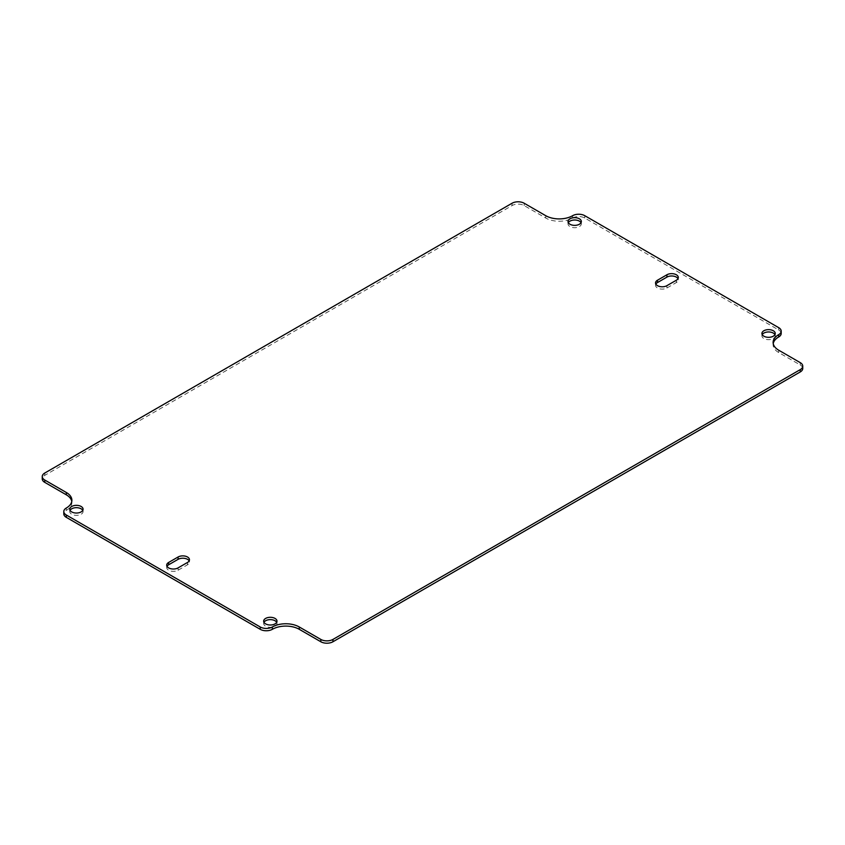 <?xml version="1.0" encoding="UTF-8"?>
<svg xmlns="http://www.w3.org/2000/svg" width="845" height="845" viewBox="0 0 845 845"><rect width="100%" height="100%" fill="white"/><g stroke="black" fill="none" stroke-linecap="round" stroke-linejoin="round"><path stroke-width="0.63" stroke-dasharray="4.22 3.17" d="M263.978 622.311A6.665 3.845 0 0 0 263.661 623.483A6.665 3.845 0 0 0 265.615 626.198A6.665 3.845 0 0 0 272.882 627.032A6.665 3.845 0 0 0 276.991 623.483A6.665 3.845 0 0 0 276.674 622.311M167.014 566.34A6.665 3.845 0 0 0 166.697 567.502A6.665 3.845 0 0 0 170.817 571.062A6.665 3.845 0 0 0 178.084 570.227L187.505 564.777A6.665 3.845 0 0 0 189.46 562.062A6.665 3.845 0 0 0 189.143 560.89M70.05 510.359A6.665 3.845 0 0 0 69.744 511.521A6.665 3.845 0 0 0 71.698 514.246A6.665 3.845 0 0 0 78.955 515.08A6.665 3.845 0 0 0 83.074 511.521A6.665 3.845 0 0 0 82.757 510.359M568.326 222.689A6.665 3.845 0 0 0 568.009 223.851A6.665 3.845 0 0 0 569.963 226.576A6.665 3.845 0 0 0 577.219 227.411A6.665 3.845 0 0 0 581.339 223.851A6.665 3.845 0 0 0 581.022 222.689M655.857 284.11A6.665 3.845 0 0 0 655.54 285.272A6.665 3.845 0 0 0 659.66 288.832A6.665 3.845 0 0 0 666.916 287.997L676.349 282.547A6.665 3.845 0 0 0 678.303 279.832A6.665 3.845 0 0 0 677.986 278.66M762.243 334.641A6.665 3.845 0 0 0 761.926 335.814A6.665 3.845 0 0 0 763.88 338.528A6.665 3.845 0 0 0 771.147 339.363A6.665 3.845 0 0 0 775.256 335.814A6.665 3.845 0 0 0 774.949 334.641M802.75 368.462A8.566 4.943 0 0 0 800.236 364.966L778.689 352.523A19.044 10.996 180 0 1 773.112 344.749A19.044 10.996 180 0 1 773.228 343.588M71.772 501.412A19.044 10.996 180 0 1 71.888 502.585A19.044 10.996 180 0 1 66.311 510.359A8.566 4.943 0 0 0 63.797 513.855M781.202 333.479A8.566 4.943 0 0 0 778.689 329.983L584.772 218.021A8.566 4.943 0 0 0 572.656 218.021A19.044 10.996 180 0 1 545.722 218.021L524.175 205.578A8.566 4.943 0 0 0 512.049 205.578L44.764 475.365A8.566 4.943 0 0 0 42.25 478.872M187.505 564.777L187.505 562.453M178.084 570.227L178.084 567.893M676.349 282.547L676.349 280.223M666.916 287.997L666.916 285.663M778.689 352.523L778.689 350.189M800.236 364.966L800.236 362.632M66.311 510.359L66.311 508.025M44.764 475.365L44.764 473.042M512.049 205.578L512.049 203.244M524.175 205.578L524.175 203.244M545.722 218.021L545.722 215.686M572.656 218.021L572.656 215.686M584.772 218.021L584.772 215.686M778.689 329.983L778.689 327.649M276.991 623.483L276.991 621.149M263.661 623.483L263.661 621.149M166.697 567.502L166.697 565.168M189.46 562.062L189.46 559.728M83.074 511.521L83.074 509.186M69.744 511.521L69.744 509.186M581.339 223.851L581.339 221.517M568.009 223.851L568.009 221.517M655.54 285.272L655.54 282.938M678.303 279.832L678.303 277.498M775.256 335.814L775.256 333.479M761.926 335.814L761.926 333.479M773.112 344.749L773.112 342.415M71.888 502.585L71.888 500.251"/><path stroke-width="1.27" d="M265.615 623.874A6.665 3.845 180 0 1 263.661 621.149A6.665 3.845 180 0 1 270.326 617.304A6.665 3.845 180 0 1 276.991 621.149A6.665 3.845 180 0 1 272.882 624.708A6.665 3.845 180 0 1 265.615 623.874M276.674 622.311A6.665 3.845 0 0 0 270.326 619.628A6.665 3.845 0 0 0 263.978 622.311M187.505 562.453L178.084 567.893A6.665 3.845 180 0 1 170.817 568.727A6.665 3.845 180 0 1 166.697 565.168A6.665 3.845 180 0 1 168.651 562.453L178.084 557.003A6.665 3.845 180 0 1 185.34 556.168A6.665 3.845 180 0 1 189.46 559.728A6.665 3.845 180 0 1 187.505 562.453M189.143 560.89A6.665 3.845 0 0 0 178.084 559.337L168.651 564.777A6.665 3.845 0 0 0 167.014 566.34M71.698 511.912A6.665 3.845 180 0 1 69.744 509.186A6.665 3.845 180 0 1 76.409 505.342A6.665 3.845 180 0 1 83.074 509.186A6.665 3.845 180 0 1 78.955 512.746A6.665 3.845 180 0 1 71.698 511.912M82.757 510.359A6.665 3.845 0 0 0 76.409 507.676A6.665 3.845 0 0 0 70.05 510.359M569.963 224.242A6.665 3.845 180 0 1 568.009 221.517A6.665 3.845 180 0 1 574.674 217.672A6.665 3.845 180 0 1 581.339 221.517A6.665 3.845 180 0 1 577.219 225.076A6.665 3.845 180 0 1 569.963 224.242M581.022 222.689A6.665 3.845 0 0 0 574.674 220.006A6.665 3.845 0 0 0 568.326 222.689M676.349 280.223L666.916 285.663A6.665 3.845 180 0 1 659.66 286.497A6.665 3.845 180 0 1 655.54 282.938A6.665 3.845 180 0 1 657.495 280.223L666.916 274.773A6.665 3.845 180 0 1 674.183 273.938A6.665 3.845 180 0 1 678.303 277.498A6.665 3.845 180 0 1 676.349 280.223M677.986 278.66A6.665 3.845 0 0 0 666.916 277.107L657.495 282.547A6.665 3.845 0 0 0 655.857 284.11M763.88 336.194A6.665 3.845 180 0 1 761.926 333.479A6.665 3.845 180 0 1 768.591 329.624A6.665 3.845 180 0 1 775.256 333.479A6.665 3.845 180 0 1 771.147 337.028A6.665 3.845 180 0 1 763.88 336.194M774.949 334.641A6.665 3.845 0 0 0 768.591 331.958A6.665 3.845 0 0 0 762.243 334.641M773.228 343.588A19.044 10.996 180 0 1 778.689 336.975A8.566 4.943 0 0 0 781.202 333.479L781.202 331.145A8.566 4.943 180 0 1 778.689 334.641A19.044 10.996 0 0 0 773.112 342.415A19.044 10.996 0 0 0 778.689 350.189L800.236 362.632A8.566 4.943 180 0 1 802.75 366.128A8.566 4.943 180 0 1 800.236 369.635L332.951 639.422A8.566 4.943 180 0 1 320.825 639.422L299.278 626.979A19.044 10.996 0 0 0 272.343 626.979A8.566 4.943 180 0 1 260.228 626.979L66.311 515.017A8.566 4.943 180 0 1 63.797 511.521A8.566 4.943 180 0 1 66.311 508.025A19.044 10.996 0 0 0 71.888 500.251A19.044 10.996 0 0 0 66.311 492.477L44.764 480.034A8.566 4.943 180 0 1 42.25 476.538A8.566 4.943 180 0 1 44.764 473.042L512.049 203.244A8.566 4.943 180 0 1 524.175 203.244L545.722 215.686A19.044 10.996 0 0 0 572.656 215.686A8.566 4.943 180 0 1 584.772 215.686L778.689 327.649A8.566 4.943 180 0 1 781.202 331.145M63.797 511.521L63.797 513.855A8.566 4.943 0 0 0 66.311 517.351L260.228 629.314A8.566 4.943 0 0 0 272.343 629.314A19.044 10.996 180 0 1 299.278 629.314L320.825 641.756A8.566 4.943 0 0 0 332.951 641.756L800.236 371.958A8.566 4.943 0 0 0 802.75 368.462L802.75 366.128M42.25 476.538L42.25 478.872A8.566 4.943 0 0 0 44.764 482.368L66.311 494.811A19.044 10.996 180 0 1 71.772 501.412M168.651 564.777L168.651 562.453M178.084 559.337L178.084 557.003M657.495 282.547L657.495 280.223M666.916 277.107L666.916 274.773M778.689 336.975L778.689 334.641M800.236 371.958L800.236 369.635M332.951 641.756L332.951 639.422M320.825 641.756L320.825 639.422M299.278 629.314L299.278 626.979M272.343 629.314L272.343 626.979M260.228 629.314L260.228 626.979M66.311 517.351L66.311 515.017M66.311 494.811L66.311 492.477M44.764 482.368L44.764 480.034"/></g></svg>
